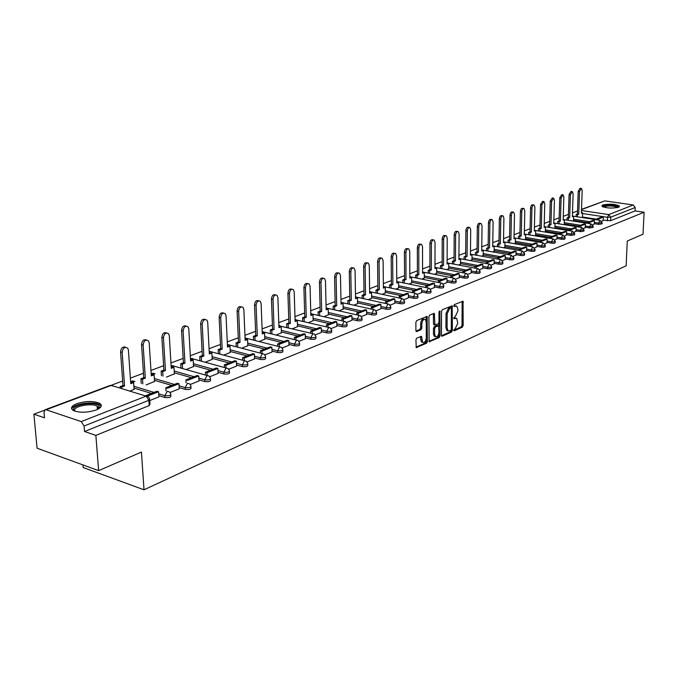 <?xml version="1.0" encoding="UTF-8"?>
<svg xmlns="http://www.w3.org/2000/svg" width="678" height="678" viewBox="0 0 678 678"><rect width="100%" height="100%" fill="white"/><g stroke="black" fill="none" stroke-linecap="round" stroke-linejoin="round"><path stroke-width="1.02" d="M453.641 330.169L454.184 330.83L462.396 327.143L463.167 325.508L463.032 301.193L454.353 304.642L453.794 305.795L454.031 306.456L456.811 306.159L457.879 309.168L457.862 311.126L455.345 316.397L453.718 318.016L453.946 318.668L456.752 318.355L457.777 323.262L455.269 328.533L453.641 330.169M618.556 207.265L619.463 206.027C615.149 204.002 609.59 203.646 602.784 204.951L601.852 206.214C606.2 208.239 611.768 208.587 618.556 207.265M96.166 409.978C101.547 407.648 102.675 405.41 99.564 403.283C93.378 400.808 85.809 400.944 76.851 403.681C71.275 406.029 70.105 408.3 73.334 410.504C79.665 412.944 87.276 412.766 96.166 409.978M416.758 338.127L415.919 339.848L416.25 347.577L426.598 343.229L427.428 341.526L427.089 316.423L416.716 320.541L415.877 322.27L415.894 330.567L416.741 331.559L420.987 329.72L421.818 328.008L421.818 323.914C422.275 320.414 423.462 318.948 425.369 319.499L426.267 322.008L426.267 337.932C425.792 341.449 424.598 342.924 422.682 342.339L421.504 336.322L416.758 338.127M644.1 212.248L643.024 234.19L627.269 241.037L626.141 265.81L144.016 489.796L141.431 452.065L98.649 470.642L95.861 435.395L644.1 212.248L635.04 210.917L635.201 207.493L610.734 217.197L607.539 217.316L582.58 213.519M441.463 335.237L442.251 336.195L451.59 332L452.379 330.347L452.175 305.786L442.344 309.71L441.539 311.388L441.463 335.237M439.251 337.542L429.174 341.788L428.869 316.753L429.699 315.058L434.318 313.363L434.962 324.999L438.166 323.872L438.971 322.186L438.997 312.066L439.895 310.922L440.056 335.864L439.251 337.542L438.098 337.28L428.928 341.39M98.649 470.642L37.078 448.209L33.9 414.182L44.485 410.224M577.529 211.002L572.495 212.884M568.444 214.392L563.282 216.324M559.164 217.858L553.867 219.841M549.68 221.409L544.248 223.435M539.993 225.028L534.408 227.113M530.086 228.732L524.357 230.867M519.958 232.512L514.077 234.715M509.602 236.385L503.559 238.648M499.008 240.343L492.796 242.673M488.16 244.402L481.778 246.784M477.058 248.546L470.498 251.004M465.693 252.792L458.947 255.318M454.057 257.148L447.116 259.742M442.132 261.606L434.988 264.276M429.911 266.166L422.564 268.92M417.394 270.853L409.817 273.683M404.546 275.649L396.749 278.565M391.376 280.573L383.341 283.574M377.858 285.624L369.586 288.718M363.984 290.811L355.458 293.998M349.746 296.133L340.949 299.422M335.118 301.6L326.042 304.99M320.084 307.219L310.719 310.719M304.634 312.99L294.972 316.609M288.752 318.931L278.768 322.66M272.412 325.042L262.098 328.889M255.598 331.322L244.944 335.305M238.283 337.797L227.266 341.907M220.452 344.458L209.061 348.712M202.086 351.323L190.298 355.73M183.145 358.399L170.941 362.959M163.618 365.705L150.974 370.425M143.465 373.231L130.362 378.129M122.659 381.011L111.404 385.214M82.936 464.922L83.148 467.515L144.016 489.796M95.861 435.395L84.521 431.513L84.072 426.004L81.233 421.589L46.121 409.766L45.104 409.758L44.011 412.427L44.502 417.817L33.9 414.182M635.04 210.917L610.59 220.714L603.14 220.189M596.869 219.223L582.461 217.002M581.521 209.358L604.835 200.883L633.269 204.985L635.201 207.493M592.648 224.757L594.275 224.096M585.258 227.689L583.487 228.393M569.342 230.681L569.376 229.63L570.749 229.85L576.114 227.74L575.995 231.368L574.13 232.113M554.426 228.274L554.926 227.952M564.554 235.91L566.554 235.105M544.722 231.995L545.349 231.622M554.765 239.792L556.926 238.936L557.002 235.249L551.392 237.453L551.367 238.563M534.806 235.8L535.561 235.376M544.756 243.766L547.053 242.86L547.129 239.131L541.391 241.385L541.358 242.529M524.653 239.69L525.56 239.215M534.51 247.834L536.959 246.868L537.018 243.097L531.145 245.402L531.12 246.58M514.28 243.673L515.322 243.139M524.026 251.996L526.594 250.962M503.661 247.75L504.856 247.148M513.297 256.259L516.017 255.157M492.787 251.919L494.152 251.258M502.313 260.623L505.229 259.462L505.263 255.572L498.966 258.047L498.949 259.335M481.66 256.191L483.194 255.462M491.058 265.09L494.143 263.861L494.169 259.928L487.719 262.462L487.702 263.793M470.269 260.555L471.973 259.759M479.524 269.666L482.795 268.369L482.804 264.395L476.202 266.988L476.185 268.361M458.599 265.039L460.481 264.166M467.701 274.353L471.159 272.98L471.159 268.963L464.388 271.624L464.379 273.039M446.632 269.624L448.717 268.683M455.591 279.166L459.243 277.717L459.235 273.649L452.285 276.378L452.277 277.836M434.378 274.327L436.657 273.302M443.158 284.099L446.98 282.556M421.809 279.15L424.301 278.039M430.42 289.159L434.445 287.531M408.919 284.09L411.631 282.896M417.334 294.345L421.631 292.642L421.58 288.438L414.089 291.379L414.097 292.998M395.689 289.167L398.639 287.879M403.91 299.676L408.393 297.871M382.121 294.379L385.307 292.989M390.121 305.151L394.85 303.252M368.179 299.718L371.629 298.235M375.959 310.77L380.985 308.778L380.892 304.422L372.781 307.609L372.807 309.414M353.874 305.21L357.594 303.617M361.408 316.55L366.654 314.439M339.161 310.855L343.178 309.143M346.45 322.491L351.967 320.262M324.05 316.651L328.364 314.829M331.059 328.593L336.881 326.254M308.515 322.609L313.143 320.66M315.236 334.881L321.406 332.432L321.245 327.847L312.177 331.406L312.236 333.534M292.532 328.745L297.498 326.66M298.939 341.348L305.388 338.754M276.082 335.051L281.404 332.83M282.167 348L288.947 345.28M259.149 341.551L264.852 339.178M264.886 354.865L272.081 352.009L271.853 347.246L261.962 351.128L262.055 353.569M241.707 348.238L247.809 345.712M247.08 361.933L254.589 358.908M223.74 355.136L230.266 352.441M228.723 369.222L236.622 366.044M205.222 362.238L212.189 359.365M209.79 376.731L218.104 373.392M186.119 369.569L193.561 366.51M190.247 384.494L198.993 380.977M166.424 377.121L174.356 373.875M170.068 392.503L179.272 388.799M146.109 384.918L154.542 381.468M149.77 400.554L158.906 396.884M129.896 391.138L134.091 389.308M170.788 394.935L170.831 395.681C171.187 397.291 169.229 397.901 164.949 397.52L158.83 395.655M151.448 393.401L134.007 388.096M190.95 386.892L191.001 387.663C191.323 389.214 189.408 389.799 185.238 389.418L179.204 387.63M171.788 385.435L154.465 380.307M210.485 379.095L210.527 379.892C210.824 381.383 208.943 381.943 204.892 381.57L198.934 379.849M191.484 377.714L174.288 372.764M229.418 371.544L229.452 372.366C229.723 373.807 227.884 374.332 223.926 373.968L218.045 372.315M210.587 370.23L193.501 365.45M247.767 364.222L247.801 365.069C248.046 366.451 246.241 366.959 242.385 366.595L236.58 365.01M229.096 362.976L212.138 358.348M265.564 357.12L265.598 357.992C265.81 359.323 264.039 359.806 260.284 359.45L254.555 357.925M247.063 355.933L230.223 351.467M282.836 350.229L282.862 351.119C283.057 352.399 281.319 352.865 277.658 352.509L271.988 351.043M264.488 349.102L247.775 344.78M299.6 343.543L299.625 344.449C299.795 345.678 298.091 346.127 294.515 345.78L288.921 344.365M281.412 342.475L264.818 338.28M315.88 337.042L315.906 337.975C316.05 339.161 314.38 339.585 310.888 339.246L305.363 337.881M297.854 336.034L281.378 331.966M331.703 330.737L331.72 331.678C331.847 332.813 330.203 333.22 326.796 332.89L321.338 331.576M313.829 329.771L297.473 325.83M347.077 324.601L347.094 325.55C347.204 326.652 345.594 327.042 342.254 326.72L336.864 325.448M329.364 323.686L313.126 319.863M362.035 318.626L362.044 319.601C362.137 320.66 360.552 321.033 357.289 320.711L351.958 319.482M344.466 317.762L328.347 314.058M376.578 312.829L376.587 313.804C376.663 314.829 375.104 315.185 371.917 314.872L366.645 313.685M359.162 312.007L343.161 308.405M390.731 307.176L390.74 308.168C390.799 309.16 389.265 309.499 386.146 309.193L380.934 308.041M373.468 306.397L357.577 302.905M404.512 301.676L404.52 302.676C404.563 303.634 403.054 303.956 399.995 303.659L394.842 302.549M387.392 300.939L371.62 297.54M417.936 296.32L417.936 297.337C417.962 298.252 416.478 298.566 413.487 298.269L408.393 297.193M400.961 295.625L385.307 292.32M431.005 291.108L431.005 292.125C431.013 293.015 429.555 293.311 426.632 293.023L421.589 291.981M414.173 290.447L398.63 287.235M443.743 286.023L443.743 287.048C443.743 287.904 442.302 288.192 439.437 287.913L434.445 286.904M427.055 285.404L411.631 282.268M456.167 281.065L456.158 282.099C456.141 282.929 454.735 283.201 451.921 282.929L446.98 281.946M439.615 280.48L424.301 277.438M468.278 276.234L468.261 277.268C468.244 278.073 466.845 278.336 464.091 278.065L459.209 277.116M451.862 275.683L436.657 272.717M480.083 271.522L480.075 272.564C480.041 273.336 478.668 273.59 475.964 273.327L471.125 272.403M463.803 270.997L448.717 268.107M491.609 266.92L491.592 267.963C491.55 268.717 490.202 268.954 487.55 268.7L482.761 267.802M475.464 266.429L460.489 263.615M502.864 262.428L502.839 263.479C502.788 264.2 501.457 264.437 498.855 264.183L494.118 263.31M486.846 261.971L471.973 259.225M513.839 258.047L513.822 259.098C513.763 259.801 512.449 260.021 509.89 259.776L505.203 258.928M497.957 257.615L483.194 254.936M524.569 253.767L524.543 254.818C524.475 255.496 523.187 255.716 520.67 255.47L516.026 254.648M508.814 253.36L494.16 250.75M535.044 249.589L535.018 250.64C534.942 251.292 533.671 251.504 531.196 251.267L526.603 250.462M519.416 249.207L504.864 246.656M545.282 245.504L545.256 246.555C545.171 247.19 543.917 247.394 541.485 247.165L536.934 246.377M529.781 245.148L515.331 242.656M555.29 241.512L555.257 242.563C555.172 243.173 553.934 243.368 551.545 243.148L547.036 242.385M539.985 241.19L525.569 238.749M565.071 237.605L565.037 238.656C564.944 239.249 563.723 239.444 561.376 239.224L556.909 238.478M550.002 237.325L535.578 234.927M574.639 233.791L574.605 234.834L570.986 235.385L566.562 234.656M559.791 233.546L545.366 231.181M583.995 230.054L583.953 231.105L580.385 231.63L576.012 230.918M569.367 229.85L554.935 227.528M593.148 226.401L593.106 227.444L589.589 227.952L585.25 227.266M578.732 226.232L564.308 223.943M602.106 222.825L602.064 223.867L598.589 224.359L594.292 223.689M587.902 222.689L573.478 220.435M601.615 221.198L603.149 220.587L603.259 217.079L598.233 219.053L598.199 220.028M84.521 431.513L149.228 405.588L149.999 403.961L149.728 399.842M455.667 318.118L454.184 317.974L455.336 318.228M453.726 318.177L454.184 317.974M455.726 305.931L454.26 305.786L455.413 306.032M453.802 305.981L454.26 305.786M453.65 330.296L461.252 326.889L462.023 325.254L462.142 301.354M451.353 308.261L451.277 305.939M441.531 335.737L450.438 331.737L451.226 329.83M450.734 330.559L451.285 329.398L451.404 308.651L450.862 307.965L449.709 308.448L447.158 313.761L447.09 327.999L448.107 330.923L450.734 330.559M450.065 307.795L450.862 307.965M446.955 330.669L448.107 330.923L446.955 330.669L445.938 327.737L445.997 313.516L448.556 308.202L449.7 307.719M434.183 324.821L433.471 323.813L433.403 313.49M438.937 322.592L438.929 326.33M438.912 332.89L438.903 335.602L440.056 335.864M434.623 334.152L435.471 336.602C437.327 337.136 438.48 335.678 438.946 332.237L438.632 325.779L435.445 326.915L434.632 328.601L434.623 334.152L433.462 333.89L434.31 336.33L435.335 336.568M438.259 325.694L436.996 325.474L438.158 325.728M433.462 333.89L433.471 328.338L434.284 326.652L436.996 325.474M438.098 337.28L438.903 335.602M422.606 342.322L421.513 342.068L420.665 339.627L420.58 336.441M424.301 319.262L424.199 319.236C422.292 318.685 421.106 320.16 420.64 323.652L421.818 323.914M415.978 331.11L419.809 329.457L420.648 327.745L420.64 323.652M426.259 321.66L426.165 316.55M416.012 347.178L425.437 342.958L426.259 341.254L426.259 338.288M581.402 212.621L582.605 212.799L581.377 213.265L582.173 190.586L581.402 188.433L579.52 191.518L578.198 191.332L580.08 188.247L581.097 188.391M576.114 216.629L576.181 214.528L578.741 214.265L577.419 214.062L578.198 191.332M576.181 214.528L577.419 214.062L577.453 212.324M596.843 219.825L596.886 218.85L601.92 216.875L603.259 217.079M596.886 218.85L598.233 219.053M578.741 214.265L579.52 191.518M577.503 214.731L577.436 216.833M582.605 212.799L582.444 217.528M602.886 206.875C605.369 205.019 610.132 204.824 617.166 206.273L618.336 207.341M617.683 207.536L616.658 206.883C611.073 205.603 606.683 205.68 603.513 207.104M619.319 206.849L618.141 206.171C611.531 204.62 606.132 204.671 601.945 206.324M74.809 411.139L73.817 410.114C70.461 404.715 96.751 400.834 99.208 406.3L99.437 407.19L98.547 408.859M98.259 409.02L98.335 407.309L97.132 406.215C91.547 402.562 72.029 406.563 74.843 410.843L75.122 411.249M101.2 406.283L99.59 404.681C93.53 400.715 72.309 404.037 71.758 409.097M572.393 216.011L573.622 216.197L572.368 216.672L573.122 193.772L572.342 191.603L570.418 194.722L569.079 194.535L571.003 191.416L572.02 191.56M567.011 220.096L567.079 217.96L569.673 217.689L568.342 217.485L569.079 194.535M567.079 217.96L568.342 217.485M587.877 223.367L587.911 222.367L589.267 222.579L594.411 220.562L594.275 224.113M589.267 222.579L589.233 223.579M587.911 222.367L593.055 220.35L594.411 220.562M569.673 217.689L570.418 194.722M568.41 218.172L568.342 220.308M573.622 216.197L573.461 220.969M563.181 219.477L564.443 219.672L563.164 220.155L563.876 197.027L563.079 194.84L561.113 197.993L559.765 197.798L561.74 194.645L562.74 194.789M557.714 223.647L557.774 221.469L560.409 221.198L559.07 220.986L559.765 197.798M557.774 221.469L559.07 220.986M578.707 226.986L578.741 225.96L580.114 226.172L585.36 224.113L585.233 227.706M580.114 226.172L580.071 227.198M578.741 225.96L583.995 223.901L585.36 224.113M560.409 221.198L561.113 197.993M559.113 221.681L559.053 223.859M564.443 219.672L564.291 224.486M553.773 223.011L555.062 223.215L553.756 223.715L554.426 200.349L553.621 198.154L551.604 201.341L550.248 201.137L552.265 197.951L553.256 198.095M548.214 227.266L548.273 225.062L550.943 224.774L549.595 224.562L550.248 201.137M548.273 225.062L549.595 224.562M570.749 229.85L570.715 230.91M569.376 229.63L574.749 227.528L576.114 227.74M550.943 224.774L551.604 201.341M549.621 225.274L549.561 227.486M581.86 227.486L555.062 223.223L554.918 228.079M572.486 231.19L544.163 226.613L545.476 226.842L544.146 227.342L544.773 203.747L543.951 201.536L541.883 204.756L540.519 204.553L542.586 201.332L543.57 201.476M538.501 230.978L538.561 228.723L541.264 228.435L539.917 228.215L540.519 204.553M538.561 228.723L539.917 228.215M559.765 234.469L559.799 233.385L561.181 233.613L566.664 231.452L566.554 235.122M561.181 233.613L561.147 234.69M559.799 233.385L565.291 231.232L566.664 231.452M541.264 228.435L541.883 204.756M539.917 228.944L539.858 231.198M545.476 226.842L545.349 231.757M562.893 234.978L534.332 230.291L535.679 230.545L534.315 231.062L534.9 207.214L534.069 204.993C532.908 204.883 532.205 205.976 531.942 208.256L530.577 208.044C530.832 205.765 531.544 204.68 532.696 204.781L533.662 204.934M528.577 234.758L528.637 232.469L531.374 232.173L530.018 231.944L530.577 208.044M528.637 232.469L530.018 231.944M549.968 238.334L550.002 237.224L555.621 235.02L557.002 235.249M550.002 237.224L551.392 237.453M531.374 232.173L531.942 208.256M529.993 232.698L529.942 234.986M535.679 230.545L535.561 235.512M524.289 234.105L525.67 234.334L524.272 234.859L524.806 210.765L523.958 208.527C522.772 208.409 522.043 209.51 521.78 211.833L520.407 211.612C520.67 209.299 521.39 208.197 522.577 208.316L523.526 208.46M518.433 238.639L518.484 236.3L521.263 235.995L519.89 235.766L520.407 211.612M518.484 236.3L519.89 235.766M539.959 242.292L539.985 241.148L545.731 238.893L547.129 239.131M539.985 241.148L541.391 241.385M521.263 235.995L521.78 211.833M519.848 236.529L519.806 238.868M525.67 234.334L525.552 239.351M514.009 237.986L515.424 238.207L513.992 238.749L514.475 214.401L513.619 212.146C512.399 212.011 511.653 213.121 511.39 215.485L510 215.265C510.271 212.909 511.017 211.79 512.237 211.934L513.17 212.078M508.051 242.597L508.093 240.215L510.924 239.91L509.542 239.673L510 215.265M508.093 240.215L509.542 239.673M529.713 246.343L529.738 245.165L535.612 242.86L537.018 243.097M529.738 245.165L531.145 245.402M510.924 239.91L511.39 215.485M509.475 240.453L509.432 242.834M515.424 238.207L515.322 243.275M503.5 241.953L504.949 242.165L503.483 242.724L503.915 218.113L503.042 215.85C501.788 215.697 501.025 216.824 500.754 219.223L499.355 219.002C499.627 216.596 500.398 215.477 501.652 215.629L502.559 215.774M497.432 246.656L497.474 244.224L500.339 243.911L498.949 243.665L499.355 219.002M497.474 244.224L498.949 243.665M519.229 250.487L519.255 249.275L520.67 249.521L526.679 247.156L526.594 250.979M520.67 249.521L520.645 250.733M519.255 249.275L525.264 246.911L526.679 247.156M500.339 243.911L500.754 219.223M498.864 244.47L498.822 246.902M504.949 242.165L504.856 247.292M492.745 246.012L494.228 246.224L492.728 246.784L493.101 221.918L492.22 219.638C490.931 219.469 490.143 220.604 489.863 223.054L488.465 222.825C488.745 220.375 489.524 219.24 490.821 219.409L491.711 219.553M486.567 250.809L486.601 248.326L489.508 248.004L488.118 247.758L488.465 222.825M486.601 248.326L488.118 247.758M508.492 254.725L508.517 253.479L509.949 253.733L516.094 251.318L516.017 255.174M509.949 253.733L509.924 254.979M508.517 253.479L514.67 251.063L516.094 251.318M489.508 248.004L489.863 223.054M487.999 248.572L487.965 251.055M494.228 246.224L494.152 251.394M481.736 250.165L483.253 250.368L481.719 250.945L482.033 225.808L481.143 223.52C479.812 223.325 479.007 224.477 478.727 226.977L477.312 226.74C477.592 224.249 478.405 223.096 479.736 223.291L480.6 223.426M475.447 255.055L475.473 252.53L478.431 252.191L477.024 251.945L477.312 226.74M475.473 252.53L477.024 251.945M497.508 259.072L497.525 257.784L503.83 255.318L505.263 255.572M497.525 257.784L498.966 258.047M478.431 252.191L478.727 226.977M476.88 252.784L476.854 255.309M483.253 250.368L483.185 255.606M470.464 254.419L472.024 254.614L470.456 255.208L470.702 229.791L469.803 227.494C468.439 227.283 467.608 228.444 467.312 230.986L465.888 230.749C466.184 228.206 467.015 227.045 468.388 227.257L469.227 227.393M464.057 259.403L464.083 256.826L467.083 256.487L465.667 256.225L465.888 230.749M464.083 256.826L465.667 256.225M486.253 263.522L486.27 262.191L492.728 259.666L494.169 259.928M486.27 262.191L487.719 262.462M467.083 256.487L467.312 230.986M465.498 257.081L465.472 259.666M472.024 254.614L471.973 259.903M458.921 258.776L460.523 258.962L458.913 259.572L459.099 233.876L458.192 231.562C456.777 231.325 455.921 232.503 455.624 235.096L454.192 234.851C454.489 232.257 455.345 231.079 456.76 231.317L457.574 231.461M452.395 263.869L452.412 261.225L453.836 261.496L455.455 260.877L454.04 260.615L454.192 234.851M452.412 261.225L454.04 260.615M474.727 268.081L474.744 266.717L481.355 264.123L482.804 264.395M474.744 266.717L476.202 266.988M455.455 260.877L455.624 235.096M453.836 261.496L453.819 264.132M460.523 258.962L460.481 264.31M447.099 263.234L448.743 263.42L447.09 264.047L447.209 238.054L446.294 235.741C444.836 235.469 443.954 236.664 443.649 239.309L442.209 239.054C442.514 236.41 443.395 235.224 444.853 235.486L445.632 235.622M440.446 268.437L440.454 265.734L441.887 266.013L443.556 265.378L442.124 265.106L442.209 239.054M440.454 265.734L442.124 265.106M462.913 272.759L462.93 271.344L469.701 268.691L471.159 268.963M462.93 271.344L464.388 271.624M443.556 265.378L443.649 239.309M441.887 266.013L441.878 268.708M448.743 263.42L448.709 268.827M434.979 267.802L436.666 267.988L434.979 268.624L435.03 242.343L434.098 240.012C432.598 239.724 431.691 240.927 431.377 243.631L429.928 243.368C430.242 240.665 431.149 239.461 432.657 239.758L433.395 239.885M428.208 273.115L428.208 270.361L429.649 270.641L431.352 269.997L429.911 269.717L429.928 243.368M428.208 270.361L429.911 269.717M450.811 277.548L450.819 276.09L457.76 273.37L459.235 273.649M450.819 276.09L452.285 276.378M431.352 269.997L431.377 243.631M429.649 270.641L429.649 273.395M436.666 267.988L436.657 273.454M422.564 272.488L424.292 272.666L422.564 273.319L422.538 246.733L421.606 244.402C420.055 244.072 419.114 245.292 418.792 248.055L417.334 247.784C417.656 245.029 418.597 243.809 420.148 244.131L420.843 244.258M415.656 277.921L415.648 275.099L417.097 275.387L418.843 274.726L417.402 274.437L417.334 247.784M415.648 275.099L417.402 274.437M438.395 282.463L438.395 280.955L439.878 281.251L446.997 278.455L446.98 282.582M439.878 281.251L439.878 282.76M438.395 280.955L445.522 278.166L446.997 278.455M418.843 274.726L418.792 248.055M417.097 275.387L417.106 278.209M424.292 272.666L424.301 278.192M409.834 277.294L411.614 277.463L409.834 278.133L409.732 251.241L408.792 248.894C407.19 248.538 406.224 249.775 405.893 252.589L404.427 252.318C404.758 249.496 405.724 248.267 407.325 248.623L407.978 248.75M402.791 282.845L402.774 279.955L404.232 280.251L406.02 279.573L404.571 279.277L404.427 252.318M402.774 279.955L404.571 279.277M425.657 287.514L425.657 285.947L427.148 286.252L434.454 283.387L434.445 287.557M427.148 286.252L427.148 287.819M425.657 285.947L432.962 283.082L434.454 283.387M406.02 279.573L405.893 252.589M404.232 280.251L404.241 283.141M411.614 277.463L411.631 283.057M396.774 282.218L398.605 282.379L396.783 283.065L396.588 255.86L395.647 253.513C393.994 253.114 392.994 254.36 392.655 257.25L391.181 256.962C391.52 254.081 392.52 252.843 394.181 253.233L394.782 253.352M389.587 287.896L389.562 284.938L391.028 285.243L392.867 284.548L391.409 284.243L391.181 256.962M389.562 284.938L391.409 284.243M412.597 292.693L412.588 291.065L420.089 288.133L421.58 288.438M412.588 291.065L414.089 291.379M392.867 284.548L392.655 257.25M391.028 285.243L391.053 288.201M398.605 282.379L398.639 288.04M383.384 287.269L385.257 287.421L383.392 288.133L383.112 260.606L382.163 258.25C380.451 257.818 379.426 259.072 379.07 262.022L377.587 261.733C377.943 258.784 378.977 257.53 380.689 257.962L381.231 258.072M376.053 293.082L376.01 290.048L377.485 290.362L379.375 289.65L377.9 289.337L377.587 261.733M376.01 290.048L377.9 289.337M399.181 298.006L399.173 296.328L400.681 296.642L408.376 293.625L408.393 297.896M400.681 296.642L400.69 298.328M399.173 296.328L406.868 293.311L408.376 293.625M379.375 289.65L379.07 262.022M377.485 290.362L377.519 293.396M385.257 287.421L385.307 293.15M369.637 292.464L371.561 292.608L369.646 293.328L369.273 265.471L368.332 263.115C366.561 262.632 365.493 263.903 365.12 266.929L363.637 266.632C364.001 263.615 365.069 262.344 366.84 262.827L367.323 262.92M362.154 298.413L362.103 295.303L363.586 295.616L365.518 294.888L364.044 294.566L363.637 266.632M362.103 295.303L364.044 294.566M385.418 303.464L385.401 301.727L386.918 302.049L394.816 298.947L394.85 303.278M386.918 302.049L386.935 303.795M385.401 301.727L393.299 298.625L394.816 298.947M365.518 294.888L365.12 266.929M363.586 295.616L363.628 298.735M371.561 292.608L371.637 298.396M355.518 297.786L357.501 297.922L355.535 298.667L355.069 270.471L354.119 268.115C352.289 267.581 351.187 268.869 350.806 271.963L349.306 271.658C349.687 268.564 350.789 267.285 352.628 267.81L353.043 267.895M347.882 303.88L347.822 300.693L349.314 301.015L351.297 300.261L349.814 299.939L349.306 271.658M347.822 300.693L349.814 299.939M371.281 309.075L371.256 307.27L379.375 304.083L380.892 304.422M371.256 307.27L372.781 307.609M351.297 300.261L350.806 271.963M349.314 301.015L349.365 304.21M357.501 297.922L357.594 303.786M341.026 303.252L343.06 303.38L341.042 304.142L340.475 275.599L339.534 273.251C337.636 272.666 336.491 273.963 336.093 277.141L334.585 276.827C334.983 273.649 336.127 272.361 338.025 272.937L338.373 273.014M333.229 309.507L333.152 306.227L334.652 306.558L336.695 305.786L335.195 305.456L334.585 276.827M333.152 306.227L335.195 305.456M356.747 314.846L356.721 312.965L358.255 313.312L366.595 310.032L366.654 314.465M358.255 313.312L358.289 315.194M356.721 312.965L365.061 309.693L366.595 310.032M336.695 305.786L336.093 277.141M334.652 306.558L334.72 309.846M343.06 303.38L343.178 309.312M326.135 308.871L328.228 308.99L326.152 309.77L325.474 280.878L324.542 278.531C322.575 277.887 321.389 279.2 320.974 282.455L319.465 282.133C319.872 278.878 321.067 277.573 323.033 278.209L323.296 278.268M318.168 315.287L318.084 311.914L319.584 312.253L321.686 311.465L320.186 311.117L319.465 282.133M318.084 311.914L320.186 311.117M341.822 320.77L341.78 318.821L343.322 319.177L351.89 315.812L351.975 320.296M343.322 319.177L343.365 321.135M341.78 318.821L350.356 315.456L351.89 315.812M321.686 311.465L320.974 282.455M319.584 312.253L319.669 315.634M328.228 308.99L328.364 314.999M310.829 314.643L312.99 314.753L310.855 315.558L310.066 286.294L309.134 283.963C307.1 283.251 305.863 284.574 305.431 287.921L303.914 287.591C304.346 284.243 305.583 282.929 307.617 283.633L307.787 283.675M302.685 321.228L302.591 317.753L304.1 318.109L306.261 317.296L304.753 316.94L303.914 287.591M302.591 317.753L304.753 316.94M326.465 326.872L326.415 324.838L327.974 325.203L336.78 321.745L336.881 326.288M327.974 325.203L328.016 327.245M326.415 324.838L335.237 321.38L336.78 321.745M306.261 317.296L305.431 287.921M304.1 318.109L304.202 321.592M312.99 314.753L313.151 320.838M295.091 320.584L297.32 320.677L295.125 321.508L294.21 291.871L293.303 289.548C291.184 288.769 289.904 290.099 289.455 293.549L287.921 293.201C288.379 289.76 289.659 288.43 291.769 289.218L291.845 289.226M286.777 327.347L286.658 323.77L288.175 324.135L290.396 323.296L288.879 322.931L287.921 293.201M286.658 323.77L288.879 322.931M310.677 333.152L310.617 331.025L319.685 327.474L321.245 327.847M310.617 331.025L312.177 331.406M290.396 323.296L289.455 293.549M288.175 324.135L288.294 327.711M297.32 320.677L297.506 326.838M278.912 326.686L281.201 326.771L278.946 327.627L277.904 297.608L277.005 295.303C274.819 294.447 273.488 295.786 273.005 299.329L271.471 298.981C271.937 295.455 273.268 294.108 275.454 294.947M270.403 333.644L270.268 329.949L271.802 330.33L274.082 329.466L272.556 329.084L271.471 298.981M270.268 329.949L272.556 329.084M294.421 339.619L294.354 337.398L295.922 337.788L305.253 334.127L305.388 338.788M295.922 337.788L295.989 340.017M294.354 337.398L303.693 333.746L305.253 334.127M274.082 329.466L273.005 299.329M271.802 330.33L271.929 334.017M281.201 326.771L281.412 333.008M262.259 332.974L264.615 333.042L262.293 333.923L261.123 303.507L260.25 301.235C257.979 300.278 256.589 301.634 256.081 305.286L254.538 304.922C255.013 301.346 256.377 299.973 258.64 300.812M253.564 340.119L253.403 336.313L254.945 336.703L257.293 335.813L255.759 335.424L254.538 304.922M253.403 336.313L255.759 335.424M277.7 346.28L277.616 343.958L279.192 344.365L288.803 340.593L288.955 345.314M279.192 344.365L279.277 346.687M277.616 343.958L287.226 340.195L288.803 340.593M257.293 335.813L256.081 305.286M254.945 336.703L255.097 340.517M264.615 333.042L264.861 339.356M245.114 339.441L247.546 339.492L245.156 340.398L243.851 309.583L242.995 307.337C240.639 306.286 239.19 307.651 238.656 311.414L237.105 311.041C237.58 307.405 238.987 306.015 241.317 306.854M236.224 346.805L236.046 342.865L237.588 343.263L240.012 342.348L238.47 341.949L237.105 311.041M236.046 342.865L238.47 341.949M260.471 353.153L260.377 350.721L270.276 346.839L271.853 347.246M260.377 350.721L261.962 351.128M240.012 342.348L238.656 311.414M237.588 343.263L237.758 347.204M247.546 339.492L247.817 345.899M227.469 346.102L229.978 346.144L227.511 347.077L226.054 315.846L225.223 313.634C222.782 312.482 221.274 313.846 220.697 317.728L219.147 317.346C219.63 313.651 221.07 312.227 223.486 313.083M218.367 353.687L218.163 349.611L219.714 350.026L222.206 349.077L220.664 348.67L219.147 317.346M218.163 349.611L220.664 348.67M242.716 360.23L242.605 357.679L244.199 358.103L254.394 354.102L254.597 358.95M244.199 358.103L244.309 360.662M242.605 357.679L252.809 353.679L254.394 354.102M222.206 349.077L220.697 317.728M219.714 350.026L219.909 354.102M229.978 346.144L230.274 352.628M209.282 352.958L211.867 352.984L209.333 353.95L207.714 322.296L206.926 320.126C204.383 318.855 202.807 320.219 202.197 324.237L200.637 323.838C201.12 320.084 202.612 318.643 205.103 319.499M199.959 360.789L199.739 356.56L201.29 356.984L203.866 356.018L202.307 355.594L200.637 323.838M199.739 356.56L202.307 355.594M224.426 367.535L224.299 364.857L225.893 365.298L236.41 361.162L236.63 366.078M225.893 365.298L226.02 367.976M224.299 364.857L234.808 360.738L236.41 361.162M203.866 356.018L202.197 324.237M201.29 356.984L201.519 361.213M211.867 352.984L212.197 359.56M190.535 360.035L191.654 359.611L193.205 360.043L190.594 361.035L188.806 328.949L188.052 326.838C185.425 325.423 183.772 326.796 183.119 330.949L181.551 330.533C182.043 326.72 183.577 325.245 186.153 326.11M180.992 368.112L180.746 363.73L182.306 364.171L184.958 363.162L183.399 362.73L181.551 330.533M180.746 363.73L183.399 362.73M205.553 375.078L205.409 372.256L207.019 372.714L217.858 368.451L218.104 373.434M207.019 372.714L207.163 375.51M205.409 372.256L216.257 368.01L217.858 368.451M184.958 363.162L183.119 330.949M182.306 364.171L182.552 368.552M193.205 360.043L193.569 366.705M171.203 367.323L172.407 366.874L173.966 367.323L171.263 368.34L169.305 335.805L168.602 333.754C165.864 332.203 164.144 333.568 163.44 337.864L161.864 337.441C162.364 333.559 163.949 332.059 166.619 332.94M161.44 375.671L161.152 371.12L162.72 371.569L165.449 370.535L163.89 370.086L161.864 337.441M161.152 371.12L163.89 370.086M186.086 382.858L185.916 379.892L187.535 380.358L198.722 375.968L198.993 381.019M185.916 379.892L197.112 375.51L198.722 375.968M165.449 370.535L163.44 337.864M162.72 371.569L163 376.129M173.966 367.323L174.365 374.078M151.262 374.849L152.55 374.366L154.118 374.824L151.33 375.875L149.185 342.882L148.524 340.915C145.694 339.195 143.889 340.559 143.126 345.009L141.549 344.577C142.058 340.619 143.694 339.093 146.456 339.983M141.253 383.46L140.939 378.748L142.507 379.214L145.329 378.146L143.761 377.68L141.549 344.577M140.939 378.748L143.761 377.68M165.991 390.884L165.796 387.782L167.424 388.265L178.975 383.723L179.272 388.85M165.796 387.782L177.356 383.248L178.975 383.723M145.329 378.146L143.126 345.009M142.507 379.214L142.821 383.926M154.118 374.824L154.559 381.672M130.591 381.392L134.863 381.536L132.532 380.841L130.676 382.587L132.057 382.095L133.625 382.57L130.752 383.663L128.413 350.187L127.803 348.306C124.871 346.416 122.981 347.772 122.159 352.391L120.574 351.941C121.082 347.907 122.777 346.348 125.642 347.255M120.176 388.147L120.065 386.621L121.642 387.104L124.557 386.002L122.981 385.519L120.574 351.941M120.065 386.621L122.981 385.519M147.567 396.054L158.584 391.731L158.906 396.935M145.228 395.842L156.957 391.24L158.584 391.731M124.557 386.002L122.159 352.391M121.642 387.104L121.752 388.63M133.625 382.57L134.108 389.519M81.233 421.589L146.134 396.121L111.26 385.409L46.121 409.766M607.395 220.842L607.539 217.316L608.751 214.604L633.269 204.985M581.478 210.494L608.751 214.604L610.734 217.197L610.59 220.714M604.835 200.883L581.512 209.604M164.949 397.52L164.839 395.672L158.711 393.816M154.025 392.393L133.888 386.282M185.238 389.418L185.136 387.596L179.094 385.816M174.365 384.418L154.355 378.519M204.892 381.57L204.798 379.773L198.832 378.07M194.069 376.697L174.187 371.002M223.926 373.968L223.842 372.197L217.96 370.552M213.163 369.222L193.408 363.713M242.385 366.595L242.309 364.849L236.503 363.272M231.673 361.967L212.053 356.636M260.284 359.45L260.216 357.73L254.487 356.213M249.631 354.925L230.139 349.772M277.658 352.509L277.599 350.814L271.929 349.356M267.064 348.094L247.699 343.102M294.515 345.78L294.464 344.102L288.87 342.695M283.98 341.466L264.751 336.627M310.888 339.246L310.846 337.585L305.312 336.229M300.413 335.025L281.319 330.339M326.796 332.89L326.754 331.254L321.296 329.949M316.389 328.771L297.422 324.22M342.254 326.72L342.229 325.101L336.83 323.838M331.906 322.686L313.083 318.27M357.289 320.711L357.264 319.118L351.933 317.897M347.009 316.77L328.313 312.482M371.917 314.872L371.891 313.304L366.62 312.117M361.696 311.016L343.127 306.854M386.146 309.193L386.129 307.634L380.917 306.49M375.985 305.414L357.56 301.371M399.995 303.659L399.986 302.125L394.833 301.015M389.901 299.956L371.603 296.032M413.487 298.269L413.487 296.752L408.385 295.684M403.461 294.65L385.29 290.828M426.632 293.023L426.632 291.523L421.58 290.489M416.665 289.472L398.622 285.752M439.437 287.913L439.437 286.43L434.445 285.421M429.53 284.429L411.622 280.811M451.921 282.929L451.929 281.463L446.988 280.489M442.081 279.514L424.301 275.988M464.091 278.065L464.099 276.616L459.218 275.666M454.319 274.717L436.657 271.285M475.964 273.327L475.981 271.895L471.142 270.971M466.252 270.039L448.726 266.7M487.55 268.7L487.567 267.285L482.778 266.386M477.897 265.479L460.498 262.216M498.855 264.183L498.872 262.784L494.135 261.911M489.27 261.022L471.99 257.843M509.89 259.776L509.915 258.394L505.229 257.547M500.372 256.674L483.211 253.572M520.67 255.47L520.696 254.106L516.06 253.284M511.212 252.419L494.177 249.402M531.196 251.267L531.23 249.911L526.636 249.114M521.806 248.267L504.89 245.317M541.485 247.165L541.519 245.817L536.968 245.038M532.154 244.216L515.365 241.334M551.545 243.148L551.578 241.817L547.07 241.063M542.273 240.249L525.594 237.436M561.376 239.224L561.409 237.91L556.952 237.164M552.163 236.376L535.603 233.63M570.986 235.385L571.029 234.079L566.605 233.359M561.842 232.579L545.4 229.901M580.385 231.63L580.436 230.342L576.054 229.639M571.3 228.876L554.977 226.249M589.589 227.952L589.631 226.681L585.292 225.994M580.563 225.249L564.35 222.681M598.589 224.359L598.64 223.096L594.335 222.426M589.623 221.698L573.52 219.189M602.115 222.613L598.64 223.096L599.869 220.35L602.115 222.613M593.157 226.172L589.631 226.681L590.885 223.901L593.157 226.172M584.004 229.817L580.436 230.342L581.707 227.528L584.004 229.817M574.647 233.537L571.029 234.079L572.325 231.232L574.647 233.537M565.079 237.342C564.986 237.936 563.765 238.131 561.409 237.91L562.732 235.02L565.079 237.342M555.299 241.232C555.206 241.851 553.968 242.046 551.578 241.817L552.926 238.902L555.299 241.232M545.29 245.216C545.214 245.851 543.951 246.046 541.519 245.817L542.892 242.868L545.29 245.216M535.052 249.284C534.976 249.936 533.705 250.148 531.23 249.911L532.62 246.919L535.052 249.284M524.577 253.453C524.509 254.123 523.213 254.343 520.696 254.106L522.119 251.072L524.577 253.453M513.848 257.716C513.788 258.411 512.475 258.64 509.915 258.394L511.365 255.318L513.848 257.716M502.864 262.081C502.813 262.801 501.483 263.039 498.872 262.784L500.347 259.674L501.025 259.716L502.864 262.081M491.618 266.547C491.575 267.293 490.219 267.539 487.567 267.285L489.067 264.132L489.779 264.174L491.618 266.547M480.092 271.132C480.058 271.903 478.685 272.158 475.981 271.895L477.507 268.691L478.261 268.751L480.092 271.132M468.278 275.827C468.252 276.624 466.862 276.887 464.099 276.616L465.667 273.378L466.456 273.437L468.278 275.827M456.167 280.633C456.158 281.463 454.743 281.734 451.929 281.463L453.523 278.175L454.353 278.243L456.167 280.633M443.751 285.565C443.743 286.421 442.31 286.709 439.437 286.43L441.064 283.09L441.937 283.175L443.751 285.565M431.005 290.625C431.022 291.515 429.555 291.811 426.632 291.523L428.293 288.142L429.216 288.235L431.005 290.625M417.936 295.82C417.962 296.735 416.478 297.049 413.487 296.752L415.182 293.32L416.156 293.43L417.936 295.82M404.512 301.151C404.554 302.1 403.046 302.422 399.986 302.125L401.723 298.642L402.749 298.761L404.512 301.151M390.731 306.617C390.782 307.6 389.248 307.939 386.129 307.634L387.901 304.1L388.986 304.244L390.731 306.617M376.57 312.236C376.646 313.261 375.087 313.609 371.891 313.304L373.705 309.71L374.858 309.871L376.57 312.236M362.027 318.007C362.111 319.067 360.526 319.44 357.264 319.118L359.12 315.473L360.332 315.66L362.027 318.007M347.068 323.94C347.178 325.042 345.56 325.432 342.229 325.101L344.119 321.397L345.407 321.609L347.068 323.94M331.686 330.042C331.813 331.186 330.169 331.584 326.754 331.254L328.694 327.491L330.059 327.728L331.686 330.042M315.863 336.322C316.007 337.5 314.338 337.924 310.846 337.585L312.829 333.762L314.278 334.034L315.863 336.322M299.574 342.78C299.744 344.009 298.04 344.449 294.464 344.102L296.498 340.212L298.032 340.517L299.574 342.78M282.802 349.424C282.997 350.704 281.26 351.162 277.599 350.814L279.675 346.856L281.311 347.204L282.802 349.424M265.53 356.272C265.751 357.603 263.979 358.086 260.216 357.73L262.352 353.704L264.089 354.102L265.53 356.272M247.724 363.332C247.97 364.705 246.165 365.213 242.309 364.849L244.504 360.755L246.343 361.204L247.724 363.332M229.367 370.603C229.639 372.036 227.8 372.569 223.842 372.197L226.096 368.027L228.054 368.544L229.367 370.603M210.434 378.104C210.731 379.595 208.858 380.146 204.798 379.773L207.104 375.527L209.188 376.112L210.434 378.104M190.899 385.85C191.221 387.392 189.306 387.977 185.136 387.596L187.509 383.273L189.73 383.934L190.899 385.85M170.72 393.842C171.076 395.444 169.119 396.054 164.839 395.672L167.271 391.265L169.627 392.011L170.72 393.842M453.701 278.116L422.564 271.988M441.251 283.04L409.834 276.692M428.471 288.082L396.774 281.531M415.36 293.269L383.375 286.514M401.901 298.583L369.62 291.65M388.079 304.041L355.569 296.922M373.875 309.651L341.009 302.363M359.281 315.414L326.11 307.965M310.804 313.728L344.28 321.347M295.066 319.669L328.847 327.44M278.878 325.796L312.965 333.712M262.225 332.11L264.318 332.127L296.617 340.17M245.08 338.627L247.436 338.559L279.785 346.814M227.427 345.356L228.3 344.78L230.054 345.187L262.445 353.67M209.248 352.306L210.29 351.56L244.572 360.73M190.501 359.484L191.738 358.543L226.138 368.01M171.178 366.917L172.61 365.747L207.121 375.527M151.245 374.612L152.889 373.171L155.118 373.824M577.47 212.553L577.486 212.036M149.228 405.588L148.88 400.308L84.072 426.004M149.652 398.698L148.88 400.308L146.134 396.121L148.643 396.961L149.652 398.698M45.104 409.758L110.243 385.418L113.743 386.172M462.218 301.896L463.371 302.134M462.023 325.254L463.167 325.508M461.252 326.889L462.396 327.143M451.362 306.49L452.514 306.736M451.226 330.084L452.379 330.347M450.438 331.737L451.59 332M441.692 336.068L442.251 336.195M448.556 308.202L449.709 308.448M445.997 313.516L447.158 313.761M445.938 327.737L447.09 327.999M429.098 341.704L429.683 341.839M433.488 314.05L434.657 314.304M433.471 323.813L434.64 324.067M439.149 311.371L440.132 311.583M434.284 326.652L435.445 326.915M433.471 328.338L434.632 328.601M420.665 336.974L421.835 337.246M420.665 339.627L421.835 339.898M420.648 327.745L421.818 328.008M419.809 329.457L420.987 329.72M416.148 331.423L416.741 331.559M426.25 317.109L427.428 317.372M426.259 341.254L427.428 341.526M425.437 342.958L426.598 343.229M416.173 347.492L416.784 347.636M99.683 404.741L99.564 403.283M573.622 216.24L600.022 220.316M564.443 219.697L591.038 223.859M524.289 234.046L553.087 238.851M514.009 237.885L543.061 242.817M503.5 241.809L532.798 246.877M492.745 245.834L522.289 251.021M481.736 249.945L511.534 255.267M470.464 254.148L500.525 259.623M458.921 258.454L489.245 264.081M447.099 262.861L477.693 268.641M434.979 267.378L465.845 273.319M311.287 313.6L310.804 313.567M295.701 319.465L295.057 319.44M279.683 325.499L278.87 325.491M263.2 331.712L262.208 331.728M246.241 338.093L245.063 338.153M228.774 344.67L227.401 344.78M210.799 351.45L209.214 351.619M192.264 358.425L190.459 358.687M173.161 365.62L171.127 365.993M155.109 373.824L151.177 373.561M450.014 307.744L450.929 307.939M433.801 324.737L434.962 324.999M434.31 336.33L435.471 336.602M421.513 342.068L422.682 342.339M98.547 408.131L99.437 407.19M97.386 409.461L97.132 406.215"/></g></svg>
